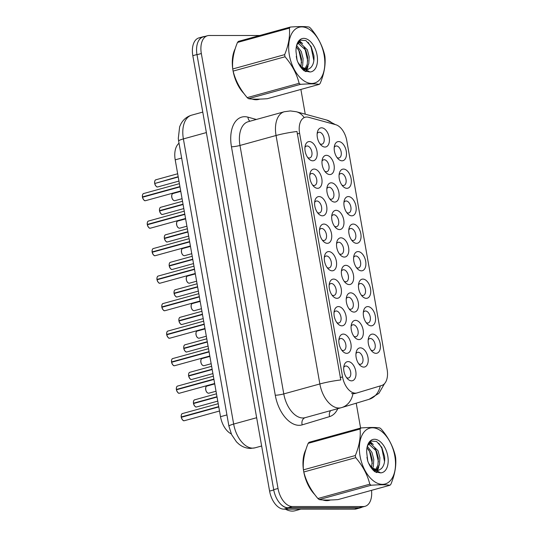 <?xml version="1.0" encoding="UTF-8"?>
<svg xmlns="http://www.w3.org/2000/svg" width="538" height="538" viewBox="0 0 538 538"><rect width="100%" height="100%" fill="white"/><g stroke="black" fill="none" stroke-linecap="round" stroke-linejoin="round"><path stroke-width="0.81" d="M372.599 334.091A9.859 5.777 -105.4 0 1 380.211 343.721A9.859 5.777 -105.4 0 1 375.995 353.345A9.859 5.777 -105.4 0 1 372.067 351.388A9.859 5.777 -105.4 0 1 368.456 338.274A9.859 5.777 -105.4 0 1 372.599 334.091M370.964 350.07A6.16 3.611 74.6 0 0 372.471 350.534A6.16 3.611 74.6 0 0 373.049 350.453A6.16 3.611 74.6 0 0 375.013 344.031A6.16 3.611 74.6 0 0 370.346 338.496A6.16 3.611 74.6 0 0 369.767 338.577A6.16 3.611 74.6 0 0 368.18 339.976M358.046 251.582A9.859 5.777 -105.4 0 1 365.665 261.206A9.859 5.777 -105.4 0 1 361.442 270.829A9.859 5.777 -105.4 0 1 357.521 268.872A9.859 5.777 -105.4 0 1 353.903 255.765A9.859 5.777 -105.4 0 1 358.046 251.582M356.418 267.554A6.16 3.611 74.6 0 0 357.918 268.018A6.16 3.611 74.6 0 0 358.496 267.944A6.16 3.611 74.6 0 0 360.46 261.522A6.16 3.611 74.6 0 0 355.8 255.987A6.16 3.611 74.6 0 0 355.221 256.061A6.16 3.611 74.6 0 0 353.634 257.46M353.197 224.077A9.859 5.777 -105.4 0 1 360.816 233.7A9.859 5.777 -105.4 0 1 356.593 243.324A9.859 5.777 -105.4 0 1 352.672 241.367A9.859 5.777 -105.4 0 1 349.054 228.26A9.859 5.777 -105.4 0 1 353.197 224.077M351.57 240.056A6.16 3.611 74.6 0 0 353.069 240.513A6.16 3.611 74.6 0 0 353.648 240.439A6.16 3.611 74.6 0 0 355.611 234.017A6.16 3.611 74.6 0 0 350.951 228.482A6.16 3.611 74.6 0 0 350.373 228.563A6.16 3.611 74.6 0 0 348.785 229.955M348.348 196.572A9.859 5.777 -105.4 0 1 355.968 206.202A9.859 5.777 -105.4 0 1 351.744 215.825A9.859 5.777 -105.4 0 1 347.824 213.868A9.859 5.777 -105.4 0 1 344.206 200.755A9.859 5.777 -105.4 0 1 348.348 196.572M346.721 212.55A6.16 3.611 74.6 0 0 348.22 213.008A6.16 3.611 74.6 0 0 348.799 212.934A6.16 3.611 74.6 0 0 350.763 206.511A6.16 3.611 74.6 0 0 346.102 200.977A6.16 3.611 74.6 0 0 345.524 201.057A6.16 3.611 74.6 0 0 343.93 202.449M362.901 279.087A9.859 5.777 -105.4 0 1 370.514 288.711A9.859 5.777 -105.4 0 1 366.291 298.334A9.859 5.777 -105.4 0 1 362.37 296.377A9.859 5.777 -105.4 0 1 358.752 283.27A9.859 5.777 -105.4 0 1 362.901 279.087M361.267 295.059A6.16 3.611 74.6 0 0 362.767 295.523A6.16 3.611 74.6 0 0 363.345 295.443A6.16 3.611 74.6 0 0 365.309 289.027A6.16 3.611 74.6 0 0 360.648 283.492A6.16 3.611 74.6 0 0 360.07 283.566A6.16 3.611 74.6 0 0 358.483 284.965M367.75 306.586A9.859 5.777 -105.4 0 1 375.363 316.216A9.859 5.777 -105.4 0 1 371.139 325.84A9.859 5.777 -105.4 0 1 367.219 323.883A9.859 5.777 -105.4 0 1 363.601 310.769A9.859 5.777 -105.4 0 1 367.75 306.586M366.116 322.565A6.16 3.611 74.6 0 0 367.622 323.029A6.16 3.611 74.6 0 0 368.2 322.948A6.16 3.611 74.6 0 0 370.164 316.532A6.16 3.611 74.6 0 0 365.497 310.998A6.16 3.611 74.6 0 0 364.919 311.072A6.16 3.611 74.6 0 0 363.332 312.47M343.5 169.066A9.859 5.777 -105.4 0 1 351.112 178.697A9.859 5.777 -105.4 0 1 346.896 188.32A9.859 5.777 -105.4 0 1 342.975 186.363A9.859 5.777 -105.4 0 1 339.357 173.249A9.859 5.777 -105.4 0 1 343.5 169.066M341.872 185.045A6.16 3.611 74.6 0 0 343.372 185.502A6.16 3.611 74.6 0 0 343.95 185.428A6.16 3.611 74.6 0 0 345.914 179.006A6.16 3.611 74.6 0 0 341.247 173.471A6.16 3.611 74.6 0 0 340.668 173.552A6.16 3.611 74.6 0 0 339.081 174.944M338.651 141.561A9.859 5.777 -105.4 0 1 346.264 151.191A9.859 5.777 -105.4 0 1 342.047 160.815A9.859 5.777 -105.4 0 1 338.12 158.858A9.859 5.777 -105.4 0 1 334.501 145.744A9.859 5.777 -105.4 0 1 338.651 141.561M337.017 157.54A6.16 3.611 74.6 0 0 338.523 158.004A6.16 3.611 74.6 0 0 339.101 157.923A6.16 3.611 74.6 0 0 341.065 151.501A6.16 3.611 74.6 0 0 336.398 145.973A6.16 3.611 74.6 0 0 335.82 146.047A6.16 3.611 74.6 0 0 334.233 147.446M360.373 347.844A9.859 5.777 -105.4 0 1 367.992 357.467A9.859 5.777 -105.4 0 1 363.769 367.091A9.859 5.777 -105.4 0 1 359.848 365.134A9.859 5.777 -105.4 0 1 356.23 352.027A9.859 5.777 -105.4 0 1 360.373 347.844M358.745 363.816A6.16 3.611 74.6 0 0 360.245 364.28A6.16 3.611 74.6 0 0 360.823 364.199A6.16 3.611 74.6 0 0 362.787 357.783A6.16 3.611 74.6 0 0 358.12 352.249A6.16 3.611 74.6 0 0 357.548 352.323A6.16 3.611 74.6 0 0 355.954 353.722M355.524 320.339A9.859 5.777 -105.4 0 1 363.137 329.962A9.859 5.777 -105.4 0 1 358.92 339.586A9.859 5.777 -105.4 0 1 354.993 337.629A9.859 5.777 -105.4 0 1 351.381 324.522A9.859 5.777 -105.4 0 1 355.524 320.339M353.896 336.311A6.16 3.611 74.6 0 0 355.396 336.775A6.16 3.611 74.6 0 0 355.974 336.701A6.16 3.611 74.6 0 0 357.938 330.278A6.16 3.611 74.6 0 0 353.271 324.744A6.16 3.611 74.6 0 0 352.693 324.817A6.16 3.611 74.6 0 0 351.106 326.216M340.971 237.823A9.859 5.777 -105.4 0 1 348.59 247.453A9.859 5.777 -105.4 0 1 344.367 257.077A9.859 5.777 -105.4 0 1 340.446 255.12A9.859 5.777 -105.4 0 1 336.828 242.006A9.859 5.777 -105.4 0 1 340.971 237.823M339.344 253.801A6.16 3.611 74.6 0 0 340.843 254.259A6.16 3.611 74.6 0 0 341.422 254.185A6.16 3.611 74.6 0 0 343.385 247.762A6.16 3.611 74.6 0 0 338.725 242.228A6.16 3.611 74.6 0 0 338.146 242.308A6.16 3.611 74.6 0 0 336.559 243.701M350.675 292.833A9.859 5.777 -105.4 0 1 358.288 302.457A9.859 5.777 -105.4 0 1 354.065 312.087A9.859 5.777 -105.4 0 1 350.144 310.13A9.859 5.777 -105.4 0 1 346.526 297.016A9.859 5.777 -105.4 0 1 350.675 292.833M349.041 308.812A6.16 3.611 74.6 0 0 350.547 309.269A6.16 3.611 74.6 0 0 351.126 309.195A6.16 3.611 74.6 0 0 353.089 302.773A6.16 3.611 74.6 0 0 348.422 297.238A6.16 3.611 74.6 0 0 347.844 297.319A6.16 3.611 74.6 0 0 346.257 298.711M345.826 265.328A9.859 5.777 -105.4 0 1 353.439 274.958A9.859 5.777 -105.4 0 1 349.216 284.582A9.859 5.777 -105.4 0 1 345.295 282.625A9.859 5.777 -105.4 0 1 341.677 269.511A9.859 5.777 -105.4 0 1 345.826 265.328M344.192 281.307A6.16 3.611 74.6 0 0 345.692 281.764A6.16 3.611 74.6 0 0 346.27 281.69A6.16 3.611 74.6 0 0 348.234 275.268A6.16 3.611 74.6 0 0 343.574 269.733A6.16 3.611 74.6 0 0 342.995 269.814A6.16 3.611 74.6 0 0 341.408 271.206M326.425 155.314A9.859 5.777 -105.4 0 1 334.037 164.937A9.859 5.777 -105.4 0 1 329.821 174.561A9.859 5.777 -105.4 0 1 325.9 172.604A9.859 5.777 -105.4 0 1 322.282 159.497A9.859 5.777 -105.4 0 1 326.425 155.314M324.797 171.286A6.16 3.611 74.6 0 0 326.297 171.75A6.16 3.611 74.6 0 0 326.875 171.669A6.16 3.611 74.6 0 0 328.839 165.253A6.16 3.611 74.6 0 0 324.172 159.719A6.16 3.611 74.6 0 0 323.594 159.793A6.16 3.611 74.6 0 0 322.006 161.192M331.274 182.819A9.859 5.777 -105.4 0 1 338.893 192.443A9.859 5.777 -105.4 0 1 334.67 202.066A9.859 5.777 -105.4 0 1 330.749 200.109A9.859 5.777 -105.4 0 1 327.131 187.002A9.859 5.777 -105.4 0 1 331.274 182.819M329.646 198.791A6.16 3.611 74.6 0 0 331.146 199.255A6.16 3.611 74.6 0 0 331.724 199.174A6.16 3.611 74.6 0 0 333.688 192.759A6.16 3.611 74.6 0 0 329.027 187.224A6.16 3.611 74.6 0 0 328.449 187.298A6.16 3.611 74.6 0 0 326.855 188.697M336.122 210.318A9.859 5.777 -105.4 0 1 343.742 219.948A9.859 5.777 -105.4 0 1 339.518 229.571A9.859 5.777 -105.4 0 1 335.598 227.614A9.859 5.777 -105.4 0 1 331.98 214.501A9.859 5.777 -105.4 0 1 336.122 210.318M334.495 226.296A6.16 3.611 74.6 0 0 335.994 226.76A6.16 3.611 74.6 0 0 336.573 226.68A6.16 3.611 74.6 0 0 338.536 220.264A6.16 3.611 74.6 0 0 333.876 214.729A6.16 3.611 74.6 0 0 333.298 214.803A6.16 3.611 74.6 0 0 331.711 216.202M321.576 127.809A9.859 5.777 -105.4 0 1 329.189 137.432A9.859 5.777 -105.4 0 1 324.972 147.056A9.859 5.777 -105.4 0 1 321.045 145.099A9.859 5.777 -105.4 0 1 317.433 131.992A9.859 5.777 -105.4 0 1 321.576 127.809M319.942 143.781A6.16 3.611 74.6 0 0 321.448 144.245A6.16 3.611 74.6 0 0 322.027 144.171A6.16 3.611 74.6 0 0 323.99 137.748A6.16 3.611 74.6 0 0 319.323 132.213A6.16 3.611 74.6 0 0 318.745 132.287A6.16 3.611 74.6 0 0 317.158 133.686M314.199 169.06A9.859 5.777 -105.4 0 1 321.818 178.69A9.859 5.777 -105.4 0 1 317.595 188.313A9.859 5.777 -105.4 0 1 313.674 186.356A9.859 5.777 -105.4 0 1 310.056 173.243A9.859 5.777 -105.4 0 1 314.199 169.06M312.571 185.038A6.16 3.611 74.6 0 0 314.071 185.496A6.16 3.611 74.6 0 0 314.649 185.422A6.16 3.611 74.6 0 0 316.613 178.999A6.16 3.611 74.6 0 0 311.953 173.465A6.16 3.611 74.6 0 0 311.374 173.545A6.16 3.611 74.6 0 0 309.787 174.937M319.047 196.565A9.859 5.777 -105.4 0 1 326.667 206.189A9.859 5.777 -105.4 0 1 322.444 215.812A9.859 5.777 -105.4 0 1 318.523 213.855A9.859 5.777 -105.4 0 1 314.905 200.748A9.859 5.777 -105.4 0 1 319.047 196.565M317.42 212.544A6.16 3.611 74.6 0 0 318.92 213.001A6.16 3.611 74.6 0 0 319.498 212.927A6.16 3.611 74.6 0 0 321.462 206.505A6.16 3.611 74.6 0 0 316.801 200.97A6.16 3.611 74.6 0 0 316.223 201.051A6.16 3.611 74.6 0 0 314.636 202.443M323.896 224.07A9.859 5.777 -105.4 0 1 331.516 233.694A9.859 5.777 -105.4 0 1 327.292 243.317A9.859 5.777 -105.4 0 1 323.372 241.36A9.859 5.777 -105.4 0 1 319.754 228.253A9.859 5.777 -105.4 0 1 323.896 224.07M322.269 240.042A6.16 3.611 74.6 0 0 323.768 240.506A6.16 3.611 74.6 0 0 324.347 240.425A6.16 3.611 74.6 0 0 326.31 234.01A6.16 3.611 74.6 0 0 321.65 228.475A6.16 3.611 74.6 0 0 321.072 228.549A6.16 3.611 74.6 0 0 319.485 229.948M328.752 251.576A9.859 5.777 -105.4 0 1 336.364 261.199A9.859 5.777 -105.4 0 1 332.141 270.822A9.859 5.777 -105.4 0 1 328.22 268.865A9.859 5.777 -105.4 0 1 324.602 255.758A9.859 5.777 -105.4 0 1 328.752 251.576M327.117 267.547A6.16 3.611 74.6 0 0 328.624 268.011A6.16 3.611 74.6 0 0 329.195 267.931A6.16 3.611 74.6 0 0 331.159 261.515A6.16 3.611 74.6 0 0 326.499 255.98A6.16 3.611 74.6 0 0 325.92 256.054A6.16 3.611 74.6 0 0 324.333 257.453M333.6 279.074A9.859 5.777 -105.4 0 1 341.213 288.704A9.859 5.777 -105.4 0 1 336.996 298.328A9.859 5.777 -105.4 0 1 333.069 296.371A9.859 5.777 -105.4 0 1 329.451 283.257A9.859 5.777 -105.4 0 1 333.6 279.074M331.966 295.053A6.16 3.611 74.6 0 0 333.473 295.517A6.16 3.611 74.6 0 0 334.051 295.436A6.16 3.611 74.6 0 0 336.015 289.02A6.16 3.611 74.6 0 0 331.347 283.486A6.16 3.611 74.6 0 0 330.769 283.56A6.16 3.611 74.6 0 0 329.182 284.958M338.449 306.579A9.859 5.777 -105.4 0 1 346.062 316.209A9.859 5.777 -105.4 0 1 341.845 325.833A9.859 5.777 -105.4 0 1 337.925 323.876A9.859 5.777 -105.4 0 1 334.306 310.762A9.859 5.777 -105.4 0 1 338.449 306.579M336.822 322.558A6.16 3.611 74.6 0 0 338.321 323.022A6.16 3.611 74.6 0 0 338.9 322.941A6.16 3.611 74.6 0 0 340.863 316.519A6.16 3.611 74.6 0 0 336.196 310.984A6.16 3.611 74.6 0 0 335.618 311.065A6.16 3.611 74.6 0 0 334.031 312.464M343.298 334.085A9.859 5.777 -105.4 0 1 350.917 343.715A9.859 5.777 -105.4 0 1 346.694 353.338A9.859 5.777 -105.4 0 1 342.773 351.381A9.859 5.777 -105.4 0 1 339.155 338.267A9.859 5.777 -105.4 0 1 343.298 334.085M341.67 350.063A6.16 3.611 74.6 0 0 343.17 350.52A6.16 3.611 74.6 0 0 343.748 350.446A6.16 3.611 74.6 0 0 345.712 344.024A6.16 3.611 74.6 0 0 341.052 338.489A6.16 3.611 74.6 0 0 340.473 338.57A6.16 3.611 74.6 0 0 338.879 339.962M348.147 361.59A9.859 5.777 -105.4 0 1 355.766 371.22A9.859 5.777 -105.4 0 1 351.543 380.843A9.859 5.777 -105.4 0 1 347.622 378.886A9.859 5.777 -105.4 0 1 344.004 365.773A9.859 5.777 -105.4 0 1 348.147 361.59M346.519 377.568A6.16 3.611 74.6 0 0 348.019 378.026A6.16 3.611 74.6 0 0 348.597 377.952A6.16 3.611 74.6 0 0 350.561 371.529A6.16 3.611 74.6 0 0 345.9 365.995A6.16 3.611 74.6 0 0 345.322 366.075A6.16 3.611 74.6 0 0 343.735 367.467M309.35 141.555A9.859 5.777 -105.4 0 1 316.969 151.185A9.859 5.777 -105.4 0 1 312.746 160.808A9.859 5.777 -105.4 0 1 308.825 158.851A9.859 5.777 -105.4 0 1 305.207 145.737A9.859 5.777 -105.4 0 1 309.35 141.555M307.723 157.533A6.16 3.611 74.6 0 0 309.222 157.99A6.16 3.611 74.6 0 0 309.801 157.916A6.16 3.611 74.6 0 0 311.764 151.494A6.16 3.611 74.6 0 0 307.097 145.959A6.16 3.611 74.6 0 0 306.526 146.04A6.16 3.611 74.6 0 0 304.932 147.432M357.104 392.901A16.631 9.751 -105.4 0 1 356.976 392.942A16.631 9.751 -105.4 0 1 355.416 393.15A16.631 9.751 -105.4 0 1 342.565 376.903L299.599 133.263A16.631 9.751 -105.4 0 1 305.167 117.23A16.631 9.751 -105.4 0 1 308.503 117.271L335.712 124.702A16.631 9.751 -105.4 0 1 346.781 140.7L387.125 369.492A16.631 9.751 -105.4 0 1 381.691 385.484L357.104 392.901M231.266 433.89A18.48 10.834 -105.4 0 1 220.506 416.694L175.213 159.84A18.48 10.834 -105.4 0 1 179.033 143.243M322.773 499.95A29.879 17.519 74.6 0 0 326.781 500.643A29.879 17.519 74.6 0 0 329.586 500.266A29.879 17.519 74.6 0 0 330.399 500.004M327.608 500.609A29.879 17.519 74.6 0 0 328.072 500.367M252.087 99.053A29.879 17.519 74.6 0 0 256.095 99.745A29.879 17.519 74.6 0 0 258.892 99.375A29.879 17.519 74.6 0 0 259.713 99.113M256.922 99.718A29.879 17.519 74.6 0 0 257.386 99.469M340.783 379.949L296.976 131.494A21.56 2.791 170 0 0 276.055 135.502A24.64 14.452 -105.4 0 1 284.293 111.749L248.213 121.709A24.64 14.452 74.6 0 0 239.975 145.455L283.782 393.91A24.64 14.452 74.6 0 0 302.82 417.979A24.64 14.452 74.6 0 0 305.133 417.67L341.213 407.71A24.64 14.452 -105.4 0 1 338.9 408.019A24.64 14.452 -105.4 0 1 319.861 383.957A21.56 2.791 -10 0 1 340.783 379.949M354.481 393.628L351.59 393.608M259.733 35.501L209.248 35.488A18.48 10.834 74.6 0 0 207.513 35.723L203.189 36.914A18.48 10.834 74.6 0 0 197.002 54.728L273.694 489.674A18.48 10.834 74.6 0 0 287.978 507.724L359.007 507.738A18.48 10.834 74.6 0 0 360.736 507.509L365.067 506.312A18.48 10.834 74.6 0 0 371.516 490.347M305.914 449.573A29.879 17.519 74.6 0 0 303.412 469.667M303.587 470.824A29.879 17.519 74.6 0 0 314.73 494.543M235.227 48.682A29.879 17.519 74.6 0 0 232.725 68.777M232.9 69.933A29.879 17.519 74.6 0 0 244.044 93.652M207.513 35.723A18.48 10.834 74.6 0 0 201.333 53.531L278.025 488.477A18.48 10.834 74.6 0 0 292.309 506.527L363.332 506.547A18.48 10.834 74.6 0 0 365.067 506.312M360.595 428.073L356.21 403.197M305.248 114.177L300.883 89.436M204.891 36.443A18.48 10.834 74.6 0 0 203.33 36.678L198.999 37.868A18.48 10.834 74.6 0 0 192.819 55.683L269.592 491.107A18.48 10.834 74.6 0 0 283.876 509.156L354.535 509.177A18.48 10.834 74.6 0 0 356.264 508.941L360.595 507.751A18.48 10.834 74.6 0 0 362.054 507.146M280.459 503.884A18.48 10.834 74.6 0 0 288.207 507.959L358.859 507.98A18.48 10.834 74.6 0 0 360.595 507.751M203.33 36.678A18.48 10.834 74.6 0 0 198.757 40.518M142.456 196.921L142.409 196.942C142.348 194.796 142.785 193.653 143.72 193.519A3.699 2.165 74.6 0 0 142.456 196.921L179.927 186.578M142.409 196.942L142.436 196.955A3.571 2.098 -105.4 0 1 142.496 195.086M143.31 197.016L142.436 196.955M143.834 199.921A3.571 2.098 -105.4 0 1 142.489 197.258L179.988 186.894M155.536 183.27L178.186 176.686M156.054 186.168A3.571 2.098 -105.4 0 1 154.709 183.512L178.239 177.002M305.436 451.147A29.57 17.337 74.6 0 0 303.264 466.473M304.542 474.617A29.57 17.337 74.6 0 0 313.567 492.956M323.997 500.01A29.57 17.337 74.6 0 0 326.727 500.34A29.57 17.337 74.6 0 0 329.243 500.037L327.084 500.636M285.422 509.156A30.8 18.063 74.6 0 0 292.302 511.1A30.8 18.063 74.6 0 0 295.194 510.717L300.823 509.163M394.825 456.069A28.951 16.981 74.6 0 0 372.451 427.791A28.951 16.981 74.6 0 0 360.05 456.063A28.951 16.981 74.6 0 0 382.424 484.341A28.951 16.981 74.6 0 0 394.825 456.069M395.47 456.607A33.269 19.509 74.6 0 0 395.275 455.545C392.881 446.022 388.187 437.186 381.18 429.021A33.269 19.509 74.6 0 0 379.855 427.959C375.928 427.313 369.646 427.313 361.025 427.952A33.269 19.509 74.6 0 0 360.077 429.015L308.166 443.339C304.266 452.788 302.686 461.624 303.425 469.856A33.269 19.509 74.6 0 0 303.607 470.925A33.269 19.509 74.6 0 0 303.802 471.987C306.149 481.436 310.85 490.273 317.897 498.511A33.269 19.509 74.6 0 0 319.216 499.573C323.177 500.219 329.458 500.219 338.046 499.58L389.963 485.256A33.269 19.509 74.6 0 0 390.911 484.193C394.825 474.671 396.405 465.834 395.645 457.677A33.269 19.509 74.6 0 0 395.47 456.607M303.425 469.856L355.342 455.531C359.243 446.089 360.823 437.246 360.077 429.015M355.342 455.531A33.269 19.509 74.6 0 0 355.517 456.601A33.269 19.509 74.6 0 0 355.719 457.663L303.802 471.987M361.025 427.952L309.115 442.276A33.269 19.509 74.6 0 0 308.166 443.339M372.666 468.484L373.345 466.433L373.775 459.412L371.94 452.397L367.313 446.284M371.644 467.482L372.249 459.835L370.413 452.821L366.997 447.703M374.515 471.436L375.544 470.891M376.25 470.367L379.451 464.745L379.882 457.73L378.046 450.71L370.527 443.554L368.039 444.348M374.219 471.18L375.013 470.528M375.416 470.125L377.925 465.168L378.355 458.147L376.519 451.133L368.617 443.978M368.886 463.621L372.451 468.342L368.886 463.621M372.108 467.986L378.739 470.32L381.375 468.591C383.991 465.895 385.06 461.886 384.589 456.567L381.792 447.34L376.546 441.449L371.025 441.046L367.38 446.056M372.33 469.25L374.771 470.353M378.57 470.36L381.2 468.78M367.589 460.42L366.963 457.287M387.777 456.069A17.209 10.094 74.6 0 0 377.663 440.01A17.209 10.094 74.6 0 0 367.239 446.56A17.209 10.094 74.6 0 0 366.708 452.539L367.757 461.066C369.492 465.814 371.906 469.398 374.999 471.813L380.628 472.875A17.209 10.094 74.6 0 0 387.777 456.069M380.628 472.875L372.451 468.342M317.897 498.511L369.808 484.187A33.269 19.509 74.6 0 0 371.133 485.249L319.216 499.573M369.808 484.187C367.461 474.738 362.76 465.901 355.719 457.663M389.963 485.256C386.028 484.61 379.754 484.61 371.133 485.249M372.316 463.541L369.572 451.49L368.611 449.613M376.136 472.377L376.593 471.51M377.044 470.481L377.568 468.948M378.429 461.853L375.685 449.802L374.717 447.925M371.65 443.736L369.66 442.034M384.529 461.51L381.792 448.12L378.779 443.198M376.654 472.579L377.118 471.779M377.723 470.488L378.792 466.755M373.305 444.522L370.124 441.624M234.75 50.249A29.57 17.337 74.6 0 0 232.577 65.582M233.855 73.726A29.57 17.337 74.6 0 0 242.88 92.065M253.311 99.12A29.57 17.337 74.6 0 0 256.041 99.449A29.57 17.337 74.6 0 0 258.556 99.147M324.138 55.179A28.951 16.981 74.6 0 0 301.764 26.9A28.951 16.981 74.6 0 0 289.363 55.172A28.951 16.981 74.6 0 0 311.737 83.451A28.951 16.981 74.6 0 0 324.138 55.179M324.784 55.717A33.269 19.509 74.6 0 0 324.582 54.654C322.195 45.131 317.501 36.288 310.493 28.131A33.269 19.509 74.6 0 0 309.168 27.061C305.241 26.416 298.96 26.416 290.338 27.055A33.269 19.509 74.6 0 0 289.39 28.124L237.48 42.448C233.573 51.89 231.999 60.733 232.739 68.965A33.269 19.509 74.6 0 0 232.914 70.027A33.269 19.509 74.6 0 0 233.115 71.097C235.462 80.539 240.163 89.382 247.204 97.62A33.269 19.509 74.6 0 0 248.529 98.683C252.49 99.328 258.771 99.328 267.359 98.689L319.276 84.365A33.269 19.509 74.6 0 0 320.218 83.303C324.138 73.78 325.712 64.943 324.959 56.779A33.269 19.509 74.6 0 0 324.784 55.717M232.739 68.965L284.649 54.641C288.556 45.192 290.137 36.355 289.39 28.124M284.649 54.641A33.269 19.509 74.6 0 0 284.831 55.703A33.269 19.509 74.6 0 0 285.026 56.772L233.115 71.097M290.338 27.055L238.421 41.379A33.269 19.509 74.6 0 0 237.48 42.448M301.979 67.593L302.659 65.535L303.082 58.521L301.246 51.507L296.626 45.394M300.957 66.584L301.556 58.945L299.72 51.924L296.31 46.813M303.829 70.539L304.858 69.994M305.564 69.476L308.765 63.854L309.195 56.833L307.359 49.819L299.841 42.657L297.353 43.45M303.526 70.283L304.326 69.637M304.723 69.234L307.238 64.271L307.669 57.257L305.833 50.242L297.924 43.087M298.2 62.731L301.764 67.445L298.2 62.731M301.421 67.089L308.052 69.422L310.688 67.694C313.304 65.004 314.374 60.996 313.903 55.676L311.105 46.45L305.86 40.558L300.339 40.155L296.694 45.165M301.643 68.36L304.084 69.463M307.877 69.469L310.513 67.882M296.895 59.523L296.277 56.396M317.084 55.179A17.209 10.094 74.6 0 0 306.976 39.119A17.209 10.094 74.6 0 0 296.546 45.669A17.209 10.094 74.6 0 0 296.021 51.641L297.07 60.169C298.805 64.923 301.219 68.508 304.313 70.922L309.935 71.978A17.209 10.094 74.6 0 0 317.084 55.179M309.935 71.978L301.764 67.445M247.204 97.62L299.121 83.296A33.269 19.509 74.6 0 0 300.439 84.358L248.529 98.683M299.121 83.296C296.768 73.847 292.073 65.004 285.026 56.772M319.276 84.365C315.342 83.72 309.068 83.72 300.439 84.358M301.63 62.65L298.886 50.599L297.918 48.716M305.45 71.487L305.907 70.619M306.357 69.584L306.882 68.05M307.736 60.962L304.999 48.911L304.031 47.028M300.964 42.845L298.967 41.137M313.842 60.612L311.105 47.223L308.086 42.307M305.967 71.682L306.425 70.888M307.037 69.59L308.106 65.865M302.618 43.625L299.437 40.733M147.304 224.427L147.257 224.447C147.197 222.302 147.634 221.158 148.569 221.017A3.699 2.165 74.6 0 0 147.304 224.427L184.783 214.084M147.257 224.447L147.284 224.46A3.571 2.098 -105.4 0 1 147.345 222.591M148.165 224.521L147.284 224.46M148.683 227.426A3.571 2.098 -105.4 0 1 147.338 224.763L184.837 214.4M152.153 251.932L152.106 251.952C152.046 249.807 152.483 248.664 153.417 248.522A3.699 2.165 74.6 0 0 152.153 251.932L189.632 241.589M153.014 252.026L152.133 251.959A3.571 2.098 -105.4 0 1 152.2 250.096M153.532 254.931A3.571 2.098 -105.4 0 1 152.187 252.268L189.685 241.905M157.002 279.437L156.955 279.457C156.894 277.312 157.331 276.169 158.266 276.028A3.699 2.165 74.6 0 0 157.002 279.437L194.48 269.094M156.955 279.457L156.982 279.464A3.571 2.098 -105.4 0 1 157.049 277.601M157.863 279.525L156.982 279.464M158.38 282.43A3.571 2.098 -105.4 0 1 157.035 279.773L194.534 269.41M161.851 306.936L161.81 306.963C161.75 304.817 162.18 303.674 163.115 303.533A3.699 2.165 74.6 0 0 161.851 306.936L199.329 296.599M161.81 306.963L161.83 306.969A3.571 2.098 -105.4 0 1 161.898 305.107M162.711 307.03L161.83 306.969M163.229 309.935A3.571 2.098 -105.4 0 1 161.884 307.272L199.383 296.915M159.53 210.674L159.483 210.701C159.423 208.556 159.86 207.412 160.795 207.271A3.699 2.165 74.6 0 0 159.53 210.674L183.034 204.191M159.483 210.701L159.51 210.708A3.571 2.098 -105.4 0 1 159.571 208.845M160.385 210.768L159.51 210.708M160.909 213.673A3.571 2.098 -105.4 0 1 159.564 211.01L183.088 204.507M164.379 238.179L164.332 238.206C164.272 236.061 164.709 234.918 165.643 234.776A3.699 2.165 74.6 0 0 164.379 238.179L187.883 231.696M164.332 238.206L164.359 238.213A3.571 2.098 -105.4 0 1 164.42 236.343M165.233 238.273L164.359 238.213M165.758 241.179A3.571 2.098 -105.4 0 1 164.413 238.516L187.944 232.012M169.228 265.685L169.181 265.711C169.12 263.566 169.557 262.423 170.492 262.282A3.699 2.165 74.6 0 0 169.228 265.685L192.732 259.202M169.181 265.711L169.208 265.718A3.571 2.098 -105.4 0 1 169.275 263.849M170.089 265.779L169.208 265.718M170.607 268.684A3.571 2.098 -105.4 0 1 169.262 266.021L192.792 259.518M174.077 293.19L174.03 293.217C173.969 291.065 174.406 289.928 175.341 289.787A3.699 2.165 74.6 0 0 174.077 293.19L197.587 286.707M174.937 293.284L174.056 293.223A3.571 2.098 -105.4 0 1 174.124 291.354M175.455 296.189A3.571 2.098 -105.4 0 1 174.11 293.526L197.641 287.016M166.706 334.441L166.659 334.468C166.598 332.323 167.036 331.179 167.964 331.038A3.699 2.165 74.6 0 0 166.706 334.441L204.178 324.105M166.659 334.468L167.56 334.535M168.078 337.44A3.571 2.098 -105.4 0 1 166.733 334.777L204.232 324.414M171.555 361.946L171.508 361.973C171.447 359.821 171.884 358.685 172.812 358.543A3.699 2.165 74.6 0 0 171.555 361.946L209.026 351.61M171.508 361.973L172.409 362.04M172.933 364.946A3.571 2.098 -105.4 0 1 171.588 362.282L209.087 351.919M176.403 389.451L176.356 389.472C176.296 387.326 176.733 386.183 177.668 386.049A3.699 2.165 74.6 0 0 176.403 389.451L213.875 379.108M176.356 389.472L177.258 389.546M177.782 392.451A3.571 2.098 -105.4 0 1 176.437 389.788L213.936 379.425M181.299 415.121A3.571 2.098 -105.4 0 0 181.225 416.963L181.205 416.977C181.145 414.832 181.582 413.688 182.516 413.547A3.699 2.165 74.6 0 0 181.252 416.957L218.731 406.614M181.205 416.977L182.113 417.051M182.631 419.956A3.571 2.098 -105.4 0 1 181.286 417.293L218.784 406.93M178.925 320.695L178.878 320.715C178.818 318.57 179.255 317.427 180.19 317.292A3.699 2.165 74.6 0 0 178.925 320.695L202.436 314.205M178.878 320.715L178.905 320.729A3.571 2.098 -105.4 0 1 178.972 318.859M179.786 320.789L178.905 320.729M180.304 323.694A3.571 2.098 -105.4 0 1 178.959 321.031L202.49 314.522M183.781 348.2L183.734 348.22C183.673 346.075 184.11 344.932 185.038 344.791A3.699 2.165 74.6 0 0 183.781 348.2L207.285 341.711M183.734 348.22L183.754 348.227A3.571 2.098 -105.4 0 1 183.821 346.364M184.635 348.294L183.754 348.227M185.153 351.2A3.571 2.098 -105.4 0 1 183.808 348.537L207.338 342.027M188.63 375.706L188.582 375.726C188.522 373.58 188.959 372.437 189.887 372.296A3.699 2.165 74.6 0 0 188.63 375.706L212.133 369.216M188.582 375.726L188.609 375.732A3.571 2.098 -105.4 0 1 188.67 373.87M189.484 375.8L188.609 375.732M190.001 378.698A3.571 2.098 -105.4 0 1 188.663 376.042L212.187 369.532M193.478 403.204L193.431 403.231C193.371 401.086 193.808 399.942 194.743 399.801A3.699 2.165 74.6 0 0 193.478 403.204L216.982 396.721M194.332 403.298L193.458 403.238A3.571 2.098 -105.4 0 1 193.519 401.375M194.857 406.203A3.571 2.098 -105.4 0 1 193.512 403.54L217.036 397.037M299.599 133.263L297.205 133.928M342.565 376.903L340.164 377.568M226.935 414.919L220.506 416.694M181.642 158.064L175.213 159.84M231.461 146.78A6.16 0.8 170 0 0 239.975 145.455L276.055 135.502L319.861 383.957L283.782 393.91A6.16 0.8 170 0 1 275.274 395.235L231.461 146.78A30.8 18.063 -105.4 0 1 244.655 116.706A30.8 18.063 -105.4 0 1 247.951 117.163L256.35 119.463M384.515 383.661L378.873 393.359L369.129 399.297L341.731 407.562A21.56 17.465 -106.8 0 1 341.408 407.656A24.64 14.452 -105.4 0 1 341.213 407.71L341.731 407.562A21.56 17.465 -106.8 0 0 352.935 393.836M332.968 123.955A21.56 16.496 -74.7 0 0 326.647 120.028L335.45 124.634M369.129 399.297A21.56 17.465 -106.8 0 0 380.265 385.914M304.118 117.519A21.56 16.496 -74.7 0 0 296.33 111.743L326.647 120.028M337.81 408.651A30.8 18.063 -105.4 0 1 329.599 416.6L302.201 424.865A30.8 18.063 -105.4 0 1 275.274 395.235M201.333 53.531L197.002 54.728M278.025 488.477L273.694 489.674M292.309 506.527L287.978 507.724M363.332 506.547L359.007 507.738M329.599 416.6A6.16 4.99 73.2 0 1 330.709 410.608M302.201 424.865A6.16 4.99 73.2 0 1 305.194 417.649M249.968 121.225A6.16 4.714 105.3 0 1 247.951 117.163M206.377 132.577L183.384 138.918A12.32 1.594 170 0 0 178.643 141.057L178.293 138.468L179.652 126.739L180.929 123.901C183.344 119.497 186.908 116.585 191.622 115.166A24.64 14.452 74.6 0 0 183.384 138.918L233.66 424.065A24.64 14.452 74.6 0 0 252.699 448.134A24.64 14.452 74.6 0 0 255.012 447.824L261.643 445.995M256.653 417.723L233.66 424.065A12.32 1.594 170 0 0 228.926 426.21L178.643 141.057M354.535 509.177L358.859 507.98M283.876 509.156L288.207 507.959M269.592 491.107L273.748 489.957M192.819 55.683L196.969 54.533M142.509 197.238A3.699 2.165 74.6 0 0 145.334 200.687A3.699 2.165 74.6 0 0 145.684 200.64L145.314 200.694C144.46 201.024 143.505 199.88 142.462 197.258M154.722 181.34A3.571 2.098 -105.4 0 0 154.655 183.182C154.574 181.05 155.011 179.907 155.939 179.766A3.699 2.165 74.6 0 0 154.682 183.176M154.736 183.485A3.699 2.165 74.6 0 0 157.56 186.942A3.699 2.165 74.6 0 0 157.91 186.894L157.54 186.942C156.686 187.278 155.731 186.135 154.688 183.505M174.635 200.694A3.699 2.165 74.6 0 0 174.984 200.654L174.615 200.701C170.741 200.176 171.454 192.409 173.014 193.525A3.699 2.165 74.6 0 0 171.837 197.379A3.699 2.165 74.6 0 0 174.635 200.694M173.128 199.928A3.571 2.098 -105.4 0 1 171.797 195.092M147.358 224.743A3.699 2.165 74.6 0 0 150.189 228.193A3.699 2.165 74.6 0 0 150.532 228.146L150.163 228.193C149.308 228.529 148.353 227.386 147.311 224.763M152.207 252.248A3.699 2.165 74.6 0 0 155.038 255.698A3.699 2.165 74.6 0 0 155.381 255.651L155.018 255.698C154.157 256.034 153.209 254.891 152.16 252.261M157.062 279.747A3.699 2.165 74.6 0 0 159.887 283.203A3.699 2.165 74.6 0 0 160.23 283.156L159.867 283.203C159.006 283.539 158.058 282.396 157.009 279.767M161.911 307.252A3.699 2.165 74.6 0 0 164.736 310.708A3.699 2.165 74.6 0 0 165.085 310.661L164.715 310.708C163.855 311.045 162.906 309.895 161.864 307.272M179.484 228.199A3.699 2.165 74.6 0 0 179.833 228.152L179.463 228.206C175.59 227.682 176.303 219.914 177.863 221.031A3.699 2.165 74.6 0 0 176.686 224.877A3.699 2.165 74.6 0 0 179.484 228.199M177.984 227.433A3.571 2.098 -105.4 0 1 176.646 222.597M184.332 255.705A3.699 2.165 74.6 0 0 184.682 255.658L184.312 255.711C180.438 255.18 181.151 247.413 182.718 248.536A3.699 2.165 74.6 0 0 181.535 252.383A3.699 2.165 74.6 0 0 184.332 255.705M182.833 254.938A3.571 2.098 -105.4 0 1 181.494 250.103M189.188 283.21A3.699 2.165 74.6 0 0 189.531 283.163L189.161 283.21A3.699 2.165 74.6 0 1 186.39 279.888A3.699 2.165 74.6 0 1 187.567 276.034C186 274.918 185.294 282.685 189.161 283.21M187.681 282.443A3.571 2.098 -105.4 0 1 186.35 277.608M194.036 310.715A3.699 2.165 74.6 0 0 194.379 310.668L194.016 310.715C190.143 310.191 190.849 302.423 192.416 303.54A3.699 2.165 74.6 0 0 191.239 307.393A3.699 2.165 74.6 0 0 194.036 310.715M192.53 309.942A3.571 2.098 -105.4 0 1 191.198 305.113M159.584 210.99A3.699 2.165 74.6 0 0 162.409 214.447A3.699 2.165 74.6 0 0 162.758 214.4L162.389 214.447C161.534 214.783 160.58 213.633 159.537 211.01M164.433 238.495A3.699 2.165 74.6 0 0 167.264 241.952A3.699 2.165 74.6 0 0 167.607 241.905L167.237 241.952C166.383 242.288 165.428 241.138 164.386 238.516M169.282 266.001A3.699 2.165 74.6 0 0 172.113 269.451A3.699 2.165 74.6 0 0 172.456 269.41L172.093 269.457C171.232 269.787 170.284 268.644 169.235 266.021M174.137 293.506A3.699 2.165 74.6 0 0 176.962 296.956A3.699 2.165 74.6 0 0 177.305 296.909L176.941 296.963C176.081 297.292 175.132 296.149 174.083 293.526M166.679 334.448A3.571 2.098 -105.4 0 1 166.746 332.605M166.76 334.757A3.699 2.165 74.6 0 0 169.584 338.207A3.699 2.165 74.6 0 0 169.934 338.167L169.564 338.214C168.703 338.55 167.755 337.4 166.713 334.777M171.528 361.953A3.571 2.098 -105.4 0 1 171.595 360.11M171.609 362.262A3.699 2.165 74.6 0 0 174.433 365.712A3.699 2.165 74.6 0 0 174.783 365.665L174.413 365.719C173.559 366.048 172.604 364.905 171.561 362.282M176.377 389.458A3.571 2.098 -105.4 0 1 176.444 387.616M176.457 389.768A3.699 2.165 74.6 0 0 179.282 393.217A3.699 2.165 74.6 0 0 179.631 393.17L179.262 393.224C178.408 393.554 177.453 392.41 176.41 389.788M181.306 417.273A3.699 2.165 74.6 0 0 184.137 420.723A3.699 2.165 74.6 0 0 184.48 420.676L184.11 420.723C183.256 421.059 182.308 419.916 181.259 417.286M178.986 321.011A3.699 2.165 74.6 0 0 181.81 324.461A3.699 2.165 74.6 0 0 182.16 324.414L181.79 324.468C180.929 324.797 179.981 323.654 178.939 321.031M183.835 348.516A3.699 2.165 74.6 0 0 186.659 351.966A3.699 2.165 74.6 0 0 187.009 351.919L186.639 351.966C185.778 352.303 184.83 351.159 183.788 348.53M188.683 376.015A3.699 2.165 74.6 0 0 191.508 379.472A3.699 2.165 74.6 0 0 191.858 379.425L191.488 379.472C190.634 379.808 189.679 378.665 188.636 376.035M193.532 403.52A3.699 2.165 74.6 0 0 196.357 406.977A3.699 2.165 74.6 0 0 196.706 406.93L196.336 406.977C195.482 407.313 194.527 406.163 193.485 403.54M198.885 338.22A3.699 2.165 74.6 0 0 199.228 338.173L198.865 338.22C194.991 337.696 195.697 329.928 197.264 331.045A3.699 2.165 74.6 0 0 196.088 334.898A3.699 2.165 74.6 0 0 198.885 338.22M197.379 337.447A3.571 2.098 -105.4 0 1 196.047 332.618M203.734 365.726A3.699 2.165 74.6 0 0 204.084 365.679L203.714 365.726C199.84 365.201 200.546 357.434 202.113 358.55A3.699 2.165 74.6 0 0 200.936 362.404A3.699 2.165 74.6 0 0 203.734 365.726M202.227 364.952A3.571 2.098 -105.4 0 1 200.896 360.117M208.583 393.224A3.699 2.165 74.6 0 0 208.932 393.177L208.562 393.231C204.689 392.706 205.402 384.939 206.962 386.055A3.699 2.165 74.6 0 0 205.785 389.909A3.699 2.165 74.6 0 0 208.583 393.224M207.076 392.458A3.571 2.098 -105.4 0 1 205.745 387.622M356.976 392.942L354.34 393.668M296.33 111.743L290.325 110.936L284.293 111.749M255.012 447.824L250.574 448.423C246.196 448.342 242.268 446.87 238.778 444.011L236.485 441.873L231.602 434.61L228.926 426.21M191.622 115.166L202.765 112.092M145.684 200.64L180.707 190.977M143.72 193.519L179.416 183.666M157.91 186.894L178.959 181.084M155.939 179.766L177.674 173.774M173.014 193.525L180.775 191.38M174.984 200.654L182.066 198.697M368.214 444.005L369.357 443.689M256.397 99.745L258.57 99.14M297.521 43.114L298.664 42.798M150.532 228.146L185.556 218.482M148.569 221.017L184.265 211.172M155.381 255.651L190.405 245.987M153.417 248.522L189.114 238.677M160.23 283.156L195.254 273.492M158.266 276.028L193.962 266.182M165.085 310.661L200.102 300.998M163.115 303.533L198.818 293.681M177.863 221.031L185.623 218.885M179.833 228.152L186.915 226.202M182.718 248.536L190.479 246.391M184.682 255.658L191.763 253.707M187.567 276.034L195.328 273.896M189.531 283.163L196.619 281.206M192.416 303.54L200.176 301.401M194.379 310.668L201.468 308.711M162.758 214.4L183.808 208.589M160.795 207.271L182.523 201.279M167.607 241.905L188.663 236.095M165.643 234.776L187.372 228.778M172.456 269.41L193.512 263.6M170.492 262.282L192.221 256.283M177.305 296.909L198.361 291.105M175.341 289.787L197.069 283.788M169.934 338.167L204.951 328.503M167.964 331.038L203.667 321.186M174.783 365.665L209.807 356.008M172.812 358.543L208.515 348.691M179.631 393.17L214.655 383.507M177.668 386.049L213.364 376.196M184.48 420.676L219.504 411.012M182.516 413.547L218.213 403.702M182.16 324.414L203.209 318.604M180.19 317.292L201.918 311.294M187.009 351.919L208.058 346.109M185.038 344.791L206.767 338.799M191.858 379.425L212.907 373.614M189.887 372.296L211.622 366.304M196.706 406.93L217.762 401.119M194.743 399.801L216.471 393.809M197.264 331.045L205.025 328.906M199.228 338.173L206.316 336.216M202.113 358.55L209.874 356.412M204.084 365.679L211.165 363.722M206.962 386.055L214.723 383.91M208.932 393.177L216.014 391.227"/></g></svg>
